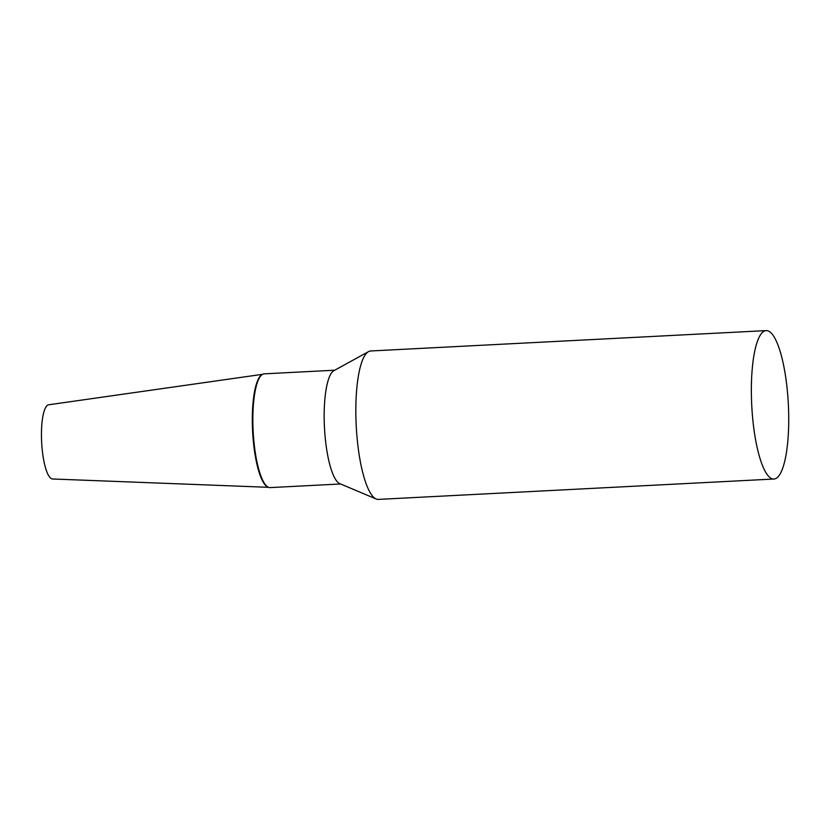 <?xml version="1.0" encoding="UTF-8"?>
<svg xmlns="http://www.w3.org/2000/svg" width="830" height="830" viewBox="0 0 830 830"><rect width="100%" height="100%" fill="white"/><g stroke="black" fill="none" stroke-linecap="round" stroke-linejoin="round"><path stroke-width="1.25" d="M268.495 487.314L52.498 478.983A37.153 9.151 -93 0 1 41.5 438.551A37.153 9.151 -93 0 1 48.68 404.791L262.674 374.299M268.111 487.137A56.658 13.965 -93 0 1 252.403 425.686A56.658 13.965 -93 0 1 262.311 374.506M766.215 330.599L370.699 350.976A74.316 18.312 87 0 0 368.562 351.609A74.316 18.312 87 0 0 356.236 426.132A74.316 18.312 87 0 0 376.156 498.996A74.316 18.312 87 0 0 376.457 499.11A74.316 18.312 87 0 0 378.345 499.401L773.871 479.024A74.316 18.312 87 0 0 788.5 407.665A74.316 18.312 87 0 0 768.103 330.89A74.316 18.312 87 0 0 766.215 330.599A74.316 18.312 87 0 0 751.586 401.948A74.316 18.312 87 0 0 771.983 478.734A74.316 18.312 87 0 0 773.871 479.024M368.562 351.609L333.919 370.657A56.948 14.037 87 0 0 324.478 427.772A56.948 14.037 87 0 0 339.74 483.61L376.156 498.996M334.729 370.211L264.241 373.842A56.948 14.037 87 0 0 262.602 374.33A56.948 14.037 87 0 0 253.16 431.444A56.948 14.037 87 0 0 268.422 487.283A56.948 14.037 87 0 0 268.661 487.376A56.948 14.037 87 0 0 270.103 487.604L340.591 483.973M262.602 374.33L262.021 374.652A56.658 13.965 87 0 0 252.621 431.476A56.658 13.965 87 0 0 267.81 487.023L268.422 487.283"/></g></svg>
